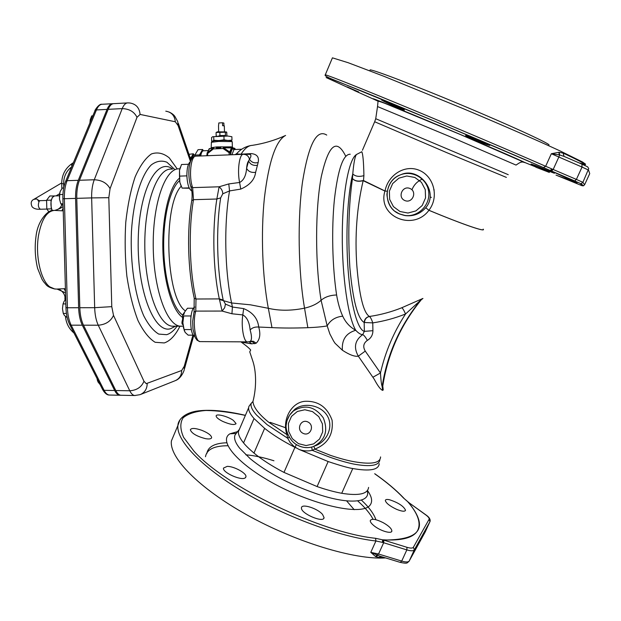 <?xml version="1.0" encoding="UTF-8"?>
<svg xmlns="http://www.w3.org/2000/svg" width="621" height="621" viewBox="0 0 621 621"><rect width="100%" height="100%" fill="white"/><g stroke="black" fill="none" stroke-linecap="round" stroke-linejoin="round"><path stroke-width="0.93" d="M65.415 288.734L64.087 288.703L65.484 291.28M64.087 288.703L57.365 289.029M57.031 289.052L65.531 292.825M65.679 298.173L64.933 298.049M57.054 289.052L57.955 289.145M63.094 206.467C61.293 208.012 58.483 209.324 54.664 210.403L61.898 210.814L63.14 208.035M61.634 204.751C61.184 207.15 59.189 208.99 55.665 210.278L55.308 210.333M120.575 395.22L119.752 395.235C117.85 395.026 116.15 393.45 114.668 390.508L82.306 325.187C80.109 320.599 78.883 314.777 78.634 307.729L75.583 198.386C75.436 191.291 76.336 185.26 78.277 180.307L107.045 109.397C108.683 105.5 110.685 103.598 113.053 103.691L113.169 103.699M127.204 102.946L114.155 103.629C111.796 103.544 109.793 105.446 108.163 109.335L79.457 180.269C77.524 185.221 76.624 191.252 76.771 198.347L79.814 307.721C80.062 314.777 81.289 320.599 83.486 325.187L115.785 390.531C117.268 393.466 118.96 395.041 120.854 395.259L121.398 395.267M183.148 317.385L182.652 317.478L182.566 319.668C181.627 322.594 181.759 324.263 182.962 324.659M184.662 311.944L182.59 315.01L183.311 315.002M194.808 307.077C189.475 308.707 189.327 334.61 194.652 336.341M191.128 315.235L190.818 317.579M191.089 328.338L191.392 329.937M190.779 315.965L183.684 315.965L182.861 322.757L183.692 328.354L185.112 332.359L188.147 335.146L193.387 335.169M191.121 329.565L184.026 329.549M184.359 331.016L182.861 322.757L183.684 315.965M193.535 308.226L187.464 308.241L184.592 312.084L183.8 314.56M380.595 456.924C380.269 463.025 371.622 464.648 354.645 461.807L354.622 461.799C347.527 460.565 339.439 458.399 330.356 455.317L314.855 449.115C327.81 443.937 333.555 434.304 332.088 420.223C327.213 407.058 318.169 400.755 304.958 401.306C291.179 402.323 281.794 420.2 286.949 434.646L268.451 422.055C258.561 413.951 253.391 407.104 252.941 401.523L253.81 397.952M382.645 390.399L383.235 389.918L382.777 386.014L382.132 386.526L382.645 390.399C380.541 389.569 377.723 385.827 374.207 379.175L358.325 356.182C354.723 356.803 349.413 354.824 342.396 350.236L335.061 343.273L333.609 341.084L329.86 333.927L327.182 325.893C330.372 320.157 335.557 316.92 342.73 316.174C340.021 310.236 337.979 303.172 336.613 294.991C332.336 267.061 331.451 228.373 334.44 199.209C337.995 169.044 343.258 154.047 350.244 154.225M307.853 327.694C316.306 327.352 322.749 326.747 327.182 325.893L321.096 300.285C317.036 303.964 311.517 306.588 304.531 308.156L307.853 327.694C294.455 328.175 282.493 328.152 271.975 327.624L268.334 308.295L250.449 304.826L231.579 302.978C224.686 270.515 223.839 223.762 229.553 190.919L240.769 189.094C249.735 185.205 254.688 179.616 255.627 172.32L258.134 162.547C259.337 157.183 257.063 154.202 251.319 153.604L241.095 154.187C237.905 154.124 236.469 153.915 236.772 153.534L237.075 153.216M289.231 437.246L287.686 438.263L267.061 424.632L256.535 415.022C252.064 410.039 250.317 406.118 251.272 403.262L252.941 401.515C256.644 387.481 256.364 371.055 252.584 360.366L249.743 351.835L250.69 350.042C249.432 348.373 246.289 345.734 241.258 342.109L251.66 343.855L256.178 343.196C259.912 339.571 260.758 334.183 258.716 327.042L271.975 327.624M311.703 447.066L312.231 450.349L314.855 449.115L313.916 446.359M287.771 434.281L286.949 434.646L287.686 438.263L290.217 442.594L294.315 446.747L299.081 449.433C303.343 451.04 307.721 451.343 312.231 450.349L329.681 457.126C338.755 460.332 346.821 462.653 353.892 464.104C370.76 467.147 379.439 465.603 379.905 459.455M291.505 412.74L294.882 409.255C303.879 402.253 320.226 404.861 327.003 415.333C334.028 426.239 327.189 441.795 315.064 445.87M299.089 449.433L328.144 461.543C340.525 465.657 348.73 467.986 352.759 468.529C369.813 471.525 378.639 469.918 379.221 463.701M239.768 428.451L238.402 431.657C238.208 434.677 239.931 438.418 243.564 442.889C245.512 445.412 248.974 448.804 253.966 453.058C261.899 459.633 271.905 466.084 283.983 472.41L317.09 486.561C325.738 489.596 333.951 491.84 341.721 493.291C358.798 496 367.756 494.029 368.587 487.4M250.504 404.287L248.912 406.398L248.617 407.818C248.462 410.636 250.271 414.207 254.036 418.531L264.631 428.358C272.658 434.739 282.757 441.073 294.928 447.361L296.046 447.92M237.579 431.634L229.91 433.823C217.637 441.081 239.124 465.773 278.759 486.22C318.41 506.48 362.928 515.717 370.139 505.044C372.74 501.512 371.886 496.722 367.57 490.66M374.704 473.769C386.386 481.981 395.981 490.054 403.487 497.98L408.455 502.342L425.804 514.925C428.397 516.851 429.491 518.31 429.095 519.303L413.369 547.287C412.623 548.335 410.497 548.343 406.996 547.318L383.398 540.014L375.565 538.291C320.715 532.771 225.244 486.429 193.915 451.102L183.63 437.386C180.082 429.328 179.927 422.785 183.156 417.747C188.147 413.664 195.778 411.242 206.048 410.465C217.529 410.613 230.632 412.259 245.365 415.395M201.747 430.291C207.965 432.829 211.264 435.259 211.645 437.572C211.334 438.946 209.269 439.303 205.45 438.643C196.702 436.315 191.664 433.373 190.337 429.825C191.299 427.861 195.103 428.016 201.747 430.291M227.201 466.371C234.039 466.239 246.785 473.272 245.947 476.726L245.365 477.743C241.926 481.244 222.287 472.527 223.467 468.094L227.201 466.371M301.449 508.063L301.457 507.823C301.495 503.297 317.517 508.335 322.54 514.421L324.053 517.603C324.046 523.441 300.96 513.683 301.449 508.063M374.028 525.762C371.459 523.666 370.201 521.966 370.256 520.67C371.482 518.356 375.798 519.024 383.196 522.672C388.723 525.832 391.61 528.58 391.859 530.916C391.96 534.332 380.401 531.002 374.028 525.762M396.501 509.29C389.685 506.014 385.959 503.08 385.33 500.487C385.509 499.4 386.968 499.175 389.716 499.804C398.395 502.723 403.666 506.177 405.521 510.183C404.954 511.805 401.942 511.502 396.501 509.29M233.356 420.378L236.027 423.522C234.722 425.315 230.329 424.624 222.861 421.465C218.514 419.299 216.279 417.475 216.147 416C216.03 413.268 227.837 416.342 233.356 420.378M408.672 502.397L407.896 501.908C418.049 513.73 421.271 523.309 417.56 530.644C413.376 537.848 401.717 540.899 382.59 539.789L382.458 542.381L383.235 542.614L383.398 540.014C420.704 540.192 429.057 527.633 408.455 502.342L408.998 502.637M375.565 538.291L375.922 540.984L382.458 542.381M385.633 557.93C354.746 560.002 295.58 542.071 247.042 514.98C198.402 487.912 169.044 457.289 171.412 440.91L174.26 434.133M379.718 556.129L370.776 552.348L375.651 556.61L379.307 557.503L384.081 557.456M206.824 453.571C207.957 446.763 214.587 443.169 226.696 442.781M361.391 500.076C369.084 507.287 373.92 513.839 375.899 519.723M205.481 456.73C206.777 449.402 214.237 445.746 227.853 445.754M357.665 500.883C365.032 507.458 370.163 513.59 373.058 519.272M245.823 454.805C254.09 455.496 263.467 457.491 273.954 460.774M346.611 500.883L354.195 509.694M380.456 556.354L379.307 557.503M400.196 562.37L379.594 556.09M383.235 542.614L406.833 549.895L401.709 561.089L378.546 554.017L375.41 556.47M403.161 326.289C392.891 344.826 386.138 364.527 382.885 385.4L382.777 386.014C387.729 354.079 400.483 325.427 421.046 300.059L421.007 300.114M369.433 316.469L369.386 316.462C366.196 317.184 364.457 319.186 364.17 322.485L372.755 322.897C383.964 321.189 394.902 318.224 405.544 313.993L420.51 300.323C399.893 325.769 387.1 354.498 382.132 386.526C381.426 384.539 380.875 380.021 380.463 372.98L373.074 377.149M365.257 351.098C362.726 346.774 363.425 343.203 367.36 340.386C370.993 338.235 372.848 334.998 372.918 330.683L372.755 322.897C371.692 319.512 370.59 317.378 369.441 316.477C380.502 314.863 391.277 311.952 401.771 307.768C402.742 308.319 403.999 310.391 405.544 313.993C393.667 332.235 385.307 351.897 380.463 372.98L365.257 351.098L358.325 356.182C353.442 347.481 354.894 340.308 362.672 334.657C360.553 334.525 358.247 333.058 355.755 330.271C346.076 333.104 341.62 339.757 342.396 350.236M356.57 154.45C355.033 156.034 353.768 162.531 352.767 173.942C355.336 176.418 359.054 176.985 363.906 175.642C363.665 162.26 362.967 154.287 361.802 151.734L356.57 154.45C348.955 158.666 342.505 192.324 342.28 234.381C342.008 276.415 348.094 317.727 355.755 330.271C349.98 327.174 345.641 322.478 342.73 316.174M200.436 341.612L247.399 341.876C243.688 341.938 241.002 326.514 242.795 314.925C246.933 317.121 249.37 322.128 250.131 329.937C252.204 327.709 255.068 326.747 258.716 327.042C257.793 318.55 252.778 312.402 243.68 308.598L232.417 307.03L231.936 313.768L242.795 314.925L243.68 308.598M250.131 329.937C251.847 335.969 251.932 339.726 250.403 341.201L249.797 341.542L252.421 341.767L254.82 343.739M249.083 341.736L251.66 343.855M303.001 433.318C295.837 429.802 300.805 418.391 307.954 422.001C315.157 425.509 310.135 436.959 303.001 433.318M422.459 298.678L420.51 300.323L422.94 298.445L401.771 307.752M367.36 340.386C365.381 336.877 363.821 334.967 362.672 334.657L364.364 331.373C357.712 329.891 350.842 305.501 348.148 270.352C345.447 235.258 347.481 194.792 352.767 173.942L352.472 178.514C354.738 181.153 358.301 181.883 363.161 180.688L384.927 191.066C377.071 216.55 413.229 231.664 428.917 210.317L428.909 210.263C439.389 196.919 433.784 176.341 419.408 170.379C405.226 164.099 388.117 174.664 385.012 191.004L363.487 180.532L363.906 175.642M219.454 299.539L231.579 302.978L232.417 307.03L225.446 304.104L223.187 300.005C216.853 270.461 215.813 228.691 220.672 197.866L222.76 193.806L229.553 190.919L228.776 183.925L219.104 186.797L216.853 199.015C212.048 229.172 213.073 269.995 219.322 298.903L222.101 311.059L231.936 313.768M257.482 165.295C253.182 165.877 250.224 164.425 248.61 160.924L246.599 168.322C246.032 175.658 243.704 180.377 239.605 182.473L228.776 183.925M258.134 162.547C254.237 163.455 251.358 162.337 249.495 159.201C251.373 156.352 251.396 154.738 249.564 154.342L251.319 153.604M240.847 154.404L241.095 154.187C244.69 148.411 248.439 145.469 252.336 145.353C263.801 143.583 274.785 140.33 285.287 135.595L285.606 135.448M240.769 189.094L239.605 182.473C237.075 170.612 239.419 153.674 243.409 154.303C246.545 154.419 248.571 156.05 249.495 159.201L248.61 160.924C247.585 162.19 246.917 164.65 246.599 168.322C248.299 171.528 251.311 172.863 255.627 172.32M374.696 121.685L362.431 150.259M372.918 330.683L364.364 331.373L364.17 322.485C357.649 318.604 352.883 300.354 349.871 267.729C347.869 234.49 348.738 204.751 352.472 178.514L352.472 178.514C354.746 181.014 358.309 181.697 363.169 180.556L363.409 180.688M193.962 312.216L195.77 311.105L222.101 311.059L224.662 307.752L225.446 304.104M222.76 193.806C222.753 191.128 221.534 188.792 219.104 186.797L192.65 187.627C188.536 176.729 190.833 155.351 195.957 156.158L243.261 154.311M483.177 229.133C486.507 232.502 462.482 224.29 428.94 210.278M369.386 316.462C363.487 312.712 359.295 295.743 356.827 265.571C354.738 235.685 356.85 207.391 363.161 180.688L363.169 180.556M369.441 316.477C366.444 317.207 364.791 319.178 364.48 322.408M422.319 179.127C417.359 181.278 413.904 184.833 411.948 189.809M384.966 190.989L387.17 191.229M387.178 191.183L385.004 191.082M400.576 174.796L401.259 174.524C418.965 166.692 439.451 191.765 425.75 207.725L428.917 210.317C459.913 223.242 483.301 231.454 483.363 229.654M428.886 210.294L425.75 207.725C420.27 213.896 413.415 216.519 405.202 215.603L399.466 213.966L395.22 211.45M404.76 200.513C397.207 197.276 402.486 185.159 410.015 188.505C417.607 191.734 412.274 203.89 404.76 200.513M354.42 90.472L326.157 77.563L332.584 79.488L361.686 91.039C408.517 110.018 498.259 147.806 543.414 167.592L580.169 183.374L582.11 185.741L557.526 175.72M552.752 169.292L551.083 170.829L551.541 171.031L553.179 169.479L558.838 157.028L582.04 167.057L576.381 179.415L551.968 168.966L550.198 170.472L576.839 182.799L556.005 175.106M347.232 86.917L358.682 91.924L347.232 86.917M383.84 101.293L381.317 99.834C382.14 99.678 402.812 108.675 404.31 109.878L404.38 110.049C403.65 110.165 389.693 104.196 383.84 101.293M465.835 135.479C467.846 135.65 492.119 145.819 489.581 145.415L486.88 144.584C479.87 142.139 463.802 135.207 465.734 135.471L465.835 135.479M536.614 165.939L554.421 173.251L543.29 169.153L531.11 164.029L536.614 165.939M549.375 172.444L535.907 167.228L549.375 172.444M354.389 90.55L374.486 99.562M551.968 168.966L545.657 166.281L543.414 167.592M557.216 175.588L556.672 175.378M543.546 167.631L550.998 170.806C583.554 185.26 585.595 186.843 557.138 175.564M558.853 152.292L551.347 153.729L559.273 154.846L558.853 152.292L563.092 153.084L564.062 156.399L559.614 154.924L559.179 152.285M585.564 164.154L582.482 161.972L559.925 150.856C537.072 140.292 501.442 124.728 463.313 108.691L384.042 76.344L348.14 62.705L332.429 57.831L332.15 58.498M578.943 162.842L584.625 164.363M549.034 144.872C547.73 142.667 508.638 124.767 461.512 105.034C414.409 85.294 374.005 69.87 370.147 69.878L369.914 70.414M543.554 167.631L438.147 122.663L334.556 80.14C327.251 77.291 324.162 75.506 325.295 74.792C329.394 75.762 361.189 88.392 408.703 108.093C456.117 127.747 512.915 151.889 545.657 166.281L551.347 153.729L558.838 157.028L559.614 154.924M100.121 384.609L97.939 381.861L97.342 379.128M97.505 380.751L97.023 378.492M65.717 299.415L64.11 301.301L63.047 303.933L62.48 308.684L63.272 313.434L64.444 315.507L67.192 317.564M65.842 303.925L63.047 303.933M66.424 313.434L63.272 313.434M63.024 203.773L60.827 203.835L63.07 205.652M62.931 194.466L59.531 194.575L59.507 199.225L60.827 203.835M63.691 187.969L62.325 188.016L60.253 191.307L59.531 194.575M59.507 199.225L59.795 192.696M92.855 115.832L91.745 115.894L90.262 119.62L90.014 122.663M89.921 122.904L90.262 119.62M190.453 161.6C188.062 163.432 186.874 168.167 186.882 175.813C187.363 184.367 189.009 189.428 191.827 190.996M186.867 174.346L186.96 177.49M189.343 188.264L182.116 188.101L189.164 187.876M186.611 175.875L179.485 176.123L179.873 182.458L182.116 188.101M188.489 164.255L181.511 164.511L179.508 170.34L179.485 176.123M181.115 186.067L179.811 182.163L179.508 170.34L180.338 167.251M233.915 149.653L234.451 149.529L234.296 148.962L232.898 148.73L233.915 149.653L231.905 154.753M233.217 148.023L232.355 147.076L231.066 146.859L216.721 146.921L211.528 147.635M228.8 140.455L231.959 140.082L231.276 140.734M212.607 136.713L227.915 136.038L212.63 136.705L211.575 137.614L211.652 140.944L212.219 141.146M213.019 140.967L213.81 140.206L218.056 140.532M219.772 140.462L224.034 139.772L227.309 140.4M213.733 136.845L213.81 140.206M223.956 136.395L224.034 139.772M227.915 136.038L231.881 136.729L227.915 136.038M231.881 136.729L231.959 140.082M218.39 136.115L219.935 135.541L225.446 135.51L225.997 135.991M226.929 135.999L226.727 132.18L216.287 132.452M216.496 136.224L217.373 136.17M219.935 135.541L219.85 132.195M216.17 135.914L216.085 132.584M217.303 131.838L226.254 131.924M225.446 135.51L225.361 132.172M231.579 147.713L231.066 146.859M220.835 146.758L220.765 147.682L216.504 147.852M231.944 147.79L234.202 148.163L235.258 149.498M216.325 147.86L216.721 146.921M207.003 153.581L207.298 152.882L207.624 153.534L213.407 148.9L213.081 148.248L213.632 147.969M209.766 148.52L208.881 149.156M207.003 153.612L207.624 153.534L207.678 155.7M213.678 147.969L213.407 148.9L223.048 148.512L223.343 147.573L223.048 148.512L229.095 152.681L229.7 151.99L230.329 152.696L232.091 148.59L231.144 147.651L223.389 147.573M229.149 154.862L229.095 152.681L230.329 152.696L230.383 154.815M234.924 148.566L235.095 149.094L234.296 148.962L234.8 149.514M224.468 131.489L224.328 125.892L222.605 125.698L222.535 122.764L218.825 122.942L218.514 126.016M222.535 122.764L223.87 123.074L223.94 125.76M199.504 156.018L199.473 154.908L194.862 155.087L198.06 149.677L202.64 149.49L203.331 150.779M199.473 154.908L202.64 149.49M194.862 155.087L194.893 156.313M194.862 155.172L193.581 155.219L191.788 158.813M194.264 155.196L192.518 155.576L191.61 159.092M194.342 155.188L193.325 153.783L191.175 157.4L191.423 159.403M191.175 157.4L190.057 157.439M188.978 154.311L193.325 153.783M59.344 195.778L54.516 195.925L52.335 197.478C50.495 201.515 50.464 205.908 52.234 210.643M52.498 197.214L51.007 201.033L51.201 207.981L52.148 210.659M51.201 207.981L51.59 209.339M51.233 208.881L46.831 209.005L48.88 211.877M51.318 199.69L50.984 200.133L46.575 200.257L46.831 209.005M46.575 200.257L49.835 195.98L54.128 195.957M50.984 200.133L51.007 201.033M61.898 210.814L63.218 210.744M56.022 288.998L54.71 288.975L49.835 286.879C40.738 280.513 35.094 255.487 38.533 235.398C41.584 219.291 46.94 210.961 54.609 210.403L54.687 210.395M63.761 187.596L63.652 183.637C63.66 176.566 66.323 170.985 71.64 166.894M71.857 166.374L71.508 163.944M63.652 183.637L61.712 183.762L61.844 188.629M192.914 335.169L184.243 366.297L181.681 370.496L146.214 383.662L143.979 381.271L113.503 315.375L111.772 306.65L94.671 307.682C94.912 314.762 96.108 320.607 98.258 325.218L83.486 325.187M111.772 306.65L108.815 197.688L91.644 197.905L94.671 307.682L79.814 307.721M113.503 315.375C110.755 321.336 105.671 324.612 98.258 325.218L129.773 390.78C131.225 393.722 132.871 395.305 134.718 395.523L135.215 395.53M108.815 197.688L110.064 188.66L137 117.315L140.098 114.427L175.316 121.763L178.087 125.551L190.476 161.53M177.233 168.966L169.269 157.881C163.463 153.162 157.509 151.85 151.415 153.946C145.43 158.153 140.004 165.799 135.137 176.892C130.814 189.793 127.693 204.899 125.776 222.209C124.689 240.226 125.054 258.181 126.855 276.081C129.463 293.213 133.181 308.047 138.009 320.591C143.304 331.296 149.017 338.53 155.157 342.287L164.247 342.939C170.138 341.007 175.37 335.433 179.95 326.219M177.055 326.219C173.833 330.76 170.356 333.586 166.63 334.688L158.735 334.09C153.41 330.915 148.419 324.837 143.769 315.864C134.959 295.736 130.076 263.157 131.442 231.555C133.383 200.288 141.208 174.943 151.314 164.876C156.492 161.049 161.693 160.179 166.933 162.252L174.346 169.067M172.762 169.122C157.004 156.523 138.832 190.406 138.204 240.901C137.311 291.373 154.59 334.277 170.775 328.641L175.456 326.211M174.229 326.211L172.436 326.211C158.402 325.567 144.856 288.323 144.794 245.078C144.546 201.817 157.765 167.305 171.738 169.16M179.826 168.881L179.694 168.873C165.954 167.002 152.96 201.577 153.216 244.922C153.294 288.26 166.622 325.583 180.432 326.219L181.945 326.25M179.523 180.657C169.968 188.784 162.981 217.73 163.727 249.029C164.425 280.327 172.716 308.171 182.59 315.01L182.652 317.478C172.374 310.779 163.649 282.035 162.865 249.463C162.027 216.9 169.3 186.735 179.236 178.374M185.306 310.849C165.745 297.894 162.578 205.528 181.185 186.215M169.277 112.098C172.087 113.472 173.989 114.97 174.982 116.601L177.785 121.716L178.087 125.551M184.243 366.297L184.258 369.642C184.429 369.767 181.666 378.158 175.696 380.479M181.681 370.496C181.557 375.48 179.345 378.903 175.037 380.751L140.656 394.436M147.2 383.592C147.076 388.987 144.701 392.674 140.09 394.661L134.718 395.523L120.854 395.259M143.979 381.271C141.518 387.131 136.783 390.298 129.773 390.78L115.785 390.531M110.064 188.66C106.998 183.055 101.728 180.09 94.26 179.764C92.374 184.732 91.504 190.779 91.644 197.905L76.771 198.347M137 117.315C134.214 111.741 129.292 108.838 122.213 108.613L94.26 179.764L79.457 180.269M140.098 114.427C139.407 107.775 135.991 103.963 129.859 102.993L128.058 102.9C125.752 102.807 123.804 104.708 122.213 108.613L108.163 109.335M175.316 121.763C174.672 115.615 171.497 112.083 165.784 111.175M190.779 186.479L192.65 187.627L193.48 199.683L216.853 199.015L220.672 197.866M191.749 200.661L193.48 199.683C188.38 229.677 189.421 270.267 195.988 299.012L194.288 298.336C187.744 269.887 186.727 230.042 191.796 200.397C192.425 195.483 192.137 190.996 190.934 186.937C187.309 176.248 188.093 156.95 195.677 156.174M194.21 297.995L194.055 311.882L192.665 321.422L192.968 329.122L195.173 337.521L197.121 340.277L200.032 341.612C195.235 341.798 192.425 322.074 195.77 311.105L195.988 299.012L219.322 298.903L223.187 300.005M294.991 447.236L296.419 444.582M298.072 445.459C303.017 447.857 308.032 448.253 313.108 446.654C325.132 440.646 328.532 431.044 323.3 417.855C314.901 406.421 304.95 404.124 293.438 410.947L289.572 415.154L287.104 420.386M328.144 461.543L317.09 486.561M352.759 468.529L341.721 493.291M294.928 447.361L283.983 472.41M264.631 428.358L253.966 453.058M254.036 418.531L243.564 442.889M367.43 491.529C370.186 503.157 347.418 504.749 314.8 493.167C288.68 483.961 267.162 472.488 250.255 458.748L239.722 448.284C235.312 442.742 233.744 438.317 235.017 435.018L236.834 432.62M238.767 430.05L235.025 435.01L236.213 433.435L229.91 433.823M270.096 422.334L285.59 427.729M408.106 501.97L403.487 497.98M179.95 419.874L177.909 425.463C176.131 439.971 200.459 466.278 242.858 491.537C285.163 516.765 340.261 537.103 375.922 540.984L370.776 552.348L378.546 554.017L383.669 542.746L383.863 540.154M426.014 514.972L408.789 502.583M375.651 556.61L377.731 555.461M425.346 531.731L409.247 560.957L414.339 549.849C413.462 551.083 410.962 551.099 406.833 549.895L406.996 547.318M429.095 519.303L429.98 521.648L414.339 549.849L413.369 547.287M430.112 521.182C430.438 519.187 429.119 517.153 426.153 515.073L425.804 514.925M425.137 532.143L430.089 521.314M400.304 562.401L401.709 561.089C405.839 562.277 408.346 562.238 409.247 560.957L408.804 561.594C406.716 562.711 408.424 564.07 400.304 562.401M298.484 443.658L292.274 438.605L288.672 431.409L288.392 423.475L291.49 416.365L297.35 411.467L304.849 409.759L312.495 411.599L318.775 416.644L322.415 423.887L322.695 431.882L319.551 439.031L313.621 443.906L306.099 445.552L298.484 443.658M326.739 135.075C316.663 128.687 308.583 144.336 302.497 182.015C297.374 218.817 298.22 271.354 304.531 308.156C291.396 310.849 279.326 310.896 268.334 308.295C262.349 276.655 260.75 233.116 264.375 198.184C268.699 161.965 275.67 141.099 285.287 135.595M256.178 343.196L253.329 341.255L250.403 341.201M345.742 156.236C336.629 137.815 328.47 144.685 321.259 176.845C315.157 209.013 315.041 263.172 321.096 300.285C324.985 296.954 330.162 295.185 336.613 294.991M249.2 341.713L247.732 341.876M249.564 154.342L243.929 154.303M508.25 174.687L375.728 118.712L374.665 121.755L446.949 152.727L506.387 177.396M377.506 106.696L375.736 118.658M400.561 174.804L400.716 174.742C392.581 177.785 387.97 184.375 386.899 194.52C387.931 204.488 392.061 210.938 399.287 213.849L404.923 215.456C417.855 217.389 430.244 205.365 428.723 192.192C427.527 178.988 412.957 169.983 400.716 174.742C383.382 180.331 382.443 207.321 399.311 213.872L405.187 215.603C399.086 214.113 395.127 212.203 393.334 209.867M516.113 165.023C519.342 162.764 521.275 161.794 521.919 162.128C522.711 162.12 522.222 161.631 520.46 160.676L459.377 134.105L384.989 103.389C378.414 101.006 378.989 101.324 378.034 101.347L377.529 106.564L453.772 138.219L516.051 165.085M399.963 211.497L393.419 206.614L389.646 199.349L389.375 191.136L392.658 183.583L398.861 178.173L406.778 175.984L414.836 177.459L421.449 182.333L425.269 189.638L425.54 197.913L422.202 205.512L415.93 210.899L407.989 213.034L399.963 211.497M522.222 161.833L524.993 162.64C523.123 161.258 475.554 140.742 430.198 121.809C384.772 102.838 361.833 93.88 378.228 101.301M535.985 167.049L524.435 162.337M583.282 164.728L584.361 164.938M585.293 164.744C584.935 163.75 577.53 159.869 563.092 153.084M584.594 184.786L583.127 185.873L581.287 183.513L582.894 182.326L588.731 168.609L587.66 166.863L581.947 164.138L582.04 167.057L588.514 170.069L589.733 173.601L584.594 184.786L582.894 182.326L576.381 179.415L574.72 180.936L551.456 171.008M583.724 185.687L582.11 185.741M574.627 180.913L580.169 183.374M581.947 164.138L564.062 156.399M588.669 170.503L589.733 173.601M109.839 395.049L109.28 395.041C107.34 394.824 105.617 393.256 104.103 390.322L114.668 390.508M102.488 389.282L104.103 390.322L71.159 325.171L82.306 325.187M69.49 324.139L71.159 325.171C68.923 320.591 67.673 314.785 67.425 307.76L78.634 307.729M65.942 307.628L67.425 307.76L64.359 198.72L75.583 198.386M65.492 181.697L65.609 181.41C63.637 186.277 62.729 192.068 62.884 198.79L64.359 198.72C64.211 191.641 65.127 185.632 67.107 180.688L78.277 180.307M94.873 110.98L65.609 181.41L67.107 180.688L96.434 109.94L107.045 109.397M101.782 104.274C98.801 103.544 94.012 111.586 94.99 110.685L96.434 109.94C98.102 106.051 100.144 104.157 102.558 104.243L112.176 103.738M200.738 155.972C201.297 152.556 202.221 150.825 203.502 150.779L208.229 150.585M206.979 154.427L206.746 155.731M209.223 148.737L213.081 148.248L207.298 152.882L209.161 148.799M231.191 147.651L232.898 148.73C231.812 149.413 231.051 151.439 230.624 154.8M211.404 142.287L218.576 141.425L231.796 141.588L232.231 141.844L232.363 147.084M230.841 140.649C227.193 139.888 206.894 140.874 213.376 141.495M229.7 151.99L223.653 147.821L231.462 147.891L229.7 151.99M39.146 200.668L36.655 198.961L33.868 199.333M46.559 200.474L40.186 200.661L39.17 201.243C37.819 204.922 38.215 207.585 40.357 209.238L40.505 209.23M53.491 210.449C49.633 209.052 37.881 218.972 36.034 236.228C34.551 246.902 35.063 257.583 37.57 268.272L42.011 279.287L43.726 281.926C46.513 284.721 46.148 286.778 54.71 288.975L58.025 289.161M64.988 300.176L64.933 298.088C65.539 295.122 61.844 289.828 58.18 289.192M61.712 183.762C61.704 175.378 64.964 168.78 71.469 163.967L73.402 162.655M65.477 316.485C66.105 323.231 68.947 328.742 73.984 333.027M173.896 326.211L183.125 326.157M183.381 327.702L183.692 328.354M178.351 123.369L191.012 160.226M193.721 335.596L184.6 368.439M291.459 412.786L294.882 409.255M313.108 446.654C307.969 448.277 302.924 447.873 297.971 445.451C288.167 440.763 285.124 427.698 286.304 424.516C286.902 418.981 289.277 414.455 293.438 410.947L294.859 409.278M248.61 407.818L238.402 431.657M403.821 498.143C396.167 490.085 386.464 481.935 374.735 473.707M245.396 415.333C225.113 410.59 208.625 409.216 195.949 411.218C183.024 413.57 177.955 420.782 177.909 425.463L171.412 440.91M211.396 438.17L211.645 437.58M245.613 477.502L245.939 476.734M323.673 518.457L324.053 517.611M391.517 531.677L391.859 530.924M405.257 510.772L405.521 510.19M235.833 423.98L236.027 423.522M251.264 403.285L248.912 406.398M250.791 145.547C245.303 146.61 240.63 149.273 236.772 153.534L235.149 154.629M332.429 57.831L325.295 74.792M370.147 69.878L369.759 70.778M589.694 173.507L588.762 170.791M119.752 395.235L109.28 395.041C107.014 395.065 104.817 393.287 102.706 389.709L69.707 324.573C67.417 320.001 66.168 314.366 65.95 307.667L62.884 198.79M200.117 155.995C201.188 151.741 202.322 150.003 203.502 150.779M241.74 149.234L234.451 149.529M232.223 141.72L230.911 140.649C221.154 139.95 211.699 140.928 212.203 141.153L211.396 142.162L211.171 148.318M217.334 131.823L216.193 132.506M231.905 147.79L231.439 147.689M207.01 155.724L207.08 153.1L209.619 148.535M209.712 148.52L213.515 147.984M223.374 147.573L231.144 147.651M235.359 149.49L235.095 148.861M235.017 148.667L234.528 148.233M218.654 131.605L218.514 125.97M434.219 189.964L433.776 189.871M431.393 197.377L430.578 197.206M61.696 182.916L34.008 199.256C31.081 200.599 30.445 203.106 32.106 206.785C33.782 208.664 36.53 209.479 40.357 209.238L46.854 209.06M59.562 193.76L56.076 195.879M40.039 200.661L37.966 200.637L38.952 201.6"/></g></svg>

